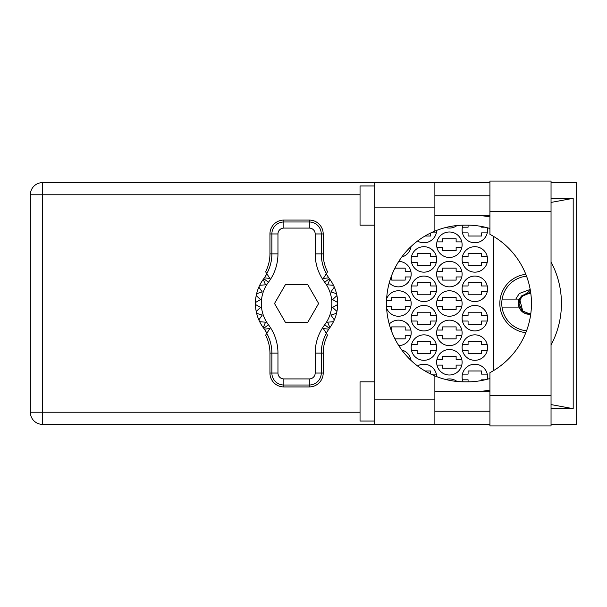 <?xml version="1.0" encoding="UTF-8"?>
<svg xmlns="http://www.w3.org/2000/svg" width="607" height="607" viewBox="0 0 607 607"><rect width="100%" height="100%" fill="white"/><g stroke="black" fill="none" stroke-linecap="round" stroke-linejoin="round"><path stroke-width="0.91" d="M525.814 274.311A29.386 29.386 0 0 0 525.814 332.689M487.375 379.223A12.732 12.732 0 0 0 474.841 364.23A12.732 12.732 0 0 0 463.08 381.841M462.109 347.576A12.732 12.732 0 0 0 474.841 360.308A12.732 12.732 0 0 0 487.573 347.576A12.732 12.732 0 0 0 474.841 334.844A12.732 12.732 0 0 0 462.109 347.576M411.174 347.576A12.732 12.732 0 0 0 423.906 360.308A12.732 12.732 0 0 0 436.638 347.576A12.732 12.732 0 0 0 423.906 334.844A12.732 12.732 0 0 0 411.174 347.576M462.109 318.189A12.732 12.732 0 0 0 474.841 330.929A12.732 12.732 0 0 0 487.573 318.189A12.732 12.732 0 0 0 474.841 305.458A12.732 12.732 0 0 0 462.109 318.189M411.174 318.189A12.732 12.732 0 0 0 423.906 330.929A12.732 12.732 0 0 0 436.638 318.189A12.732 12.732 0 0 0 423.906 305.458A12.732 12.732 0 0 0 411.174 318.189M462.109 288.811A12.732 12.732 0 0 0 474.841 301.542A12.732 12.732 0 0 0 487.573 288.811A12.732 12.732 0 0 0 474.841 276.071A12.732 12.732 0 0 0 462.109 288.811M411.174 288.811A12.732 12.732 0 0 0 423.906 301.542A12.732 12.732 0 0 0 436.638 288.811A12.732 12.732 0 0 0 423.906 276.071A12.732 12.732 0 0 0 411.174 288.811M462.109 259.424A12.732 12.732 0 0 0 474.841 272.156A12.732 12.732 0 0 0 487.573 259.424A12.732 12.732 0 0 0 474.841 246.692A12.732 12.732 0 0 0 462.109 259.424M411.174 259.424A12.732 12.732 0 0 0 423.906 272.156A12.732 12.732 0 0 0 436.638 259.424A12.732 12.732 0 0 0 423.906 246.692A12.732 12.732 0 0 0 411.174 259.424M463.08 225.159A12.732 12.732 0 0 0 474.841 242.77A12.732 12.732 0 0 0 487.375 227.777M417.517 241.055A12.732 12.732 0 0 0 436.638 230.394M436.638 362.273A12.732 12.732 0 0 0 449.377 375.005A12.732 12.732 0 0 0 462.109 362.273A12.732 12.732 0 0 0 449.377 349.533A12.732 12.732 0 0 0 436.638 362.273M436.638 332.886A12.732 12.732 0 0 0 449.377 345.618A12.732 12.732 0 0 0 462.109 332.886A12.732 12.732 0 0 0 449.377 320.155A12.732 12.732 0 0 0 436.638 332.886M398.769 345.611A12.732 12.732 0 0 0 403.185 321.065A12.732 12.732 0 0 0 389.239 324.077M436.638 303.5A12.732 12.732 0 0 0 449.377 316.232A12.732 12.732 0 0 0 462.109 303.5A12.732 12.732 0 0 0 449.377 290.768A12.732 12.732 0 0 0 436.638 303.5M386.636 308.273A12.732 12.732 0 0 0 411.174 303.5A12.732 12.732 0 0 0 386.636 298.727M436.638 274.114A12.732 12.732 0 0 0 449.377 286.845A12.732 12.732 0 0 0 462.109 274.114A12.732 12.732 0 0 0 449.377 261.382A12.732 12.732 0 0 0 436.638 274.114M389.239 282.923A12.732 12.732 0 0 0 411.174 274.114A12.732 12.732 0 0 0 398.769 261.389M436.638 244.727A12.732 12.732 0 0 0 449.377 257.467A12.732 12.732 0 0 0 462.109 244.727A12.732 12.732 0 0 0 449.377 231.995A12.732 12.732 0 0 0 436.638 244.727M411.045 246.533A12.732 12.732 0 0 1 401.766 257.027A12.732 12.732 0 0 0 410.856 247.573L409.968 247.573M445.659 227.526A12.732 12.732 0 0 0 457.01 225.531M411.045 360.467A12.732 12.732 0 0 0 401.766 349.973M436.638 376.606A12.732 12.732 0 0 0 417.517 365.945M457.01 381.469A12.732 12.732 0 0 0 445.659 379.474M462.428 374.124L468.08 374.124L468.08 370.983L481.601 370.983L481.601 374.124L487.254 374.124M485.046 379.8L481.601 379.8L481.601 380.528M468.08 381.856L468.08 379.8L462.428 379.8M425.029 370.983L430.667 370.983L430.667 374.011M430.894 374.124L436.319 374.124M462.428 344.738L468.08 344.738L468.08 341.604L481.601 341.604L481.601 344.738L487.254 344.738M487.254 350.421L481.601 350.421L481.601 353.555L468.08 353.555L468.08 350.421L462.428 350.421M411.493 344.738L417.146 344.738L417.146 341.604L430.667 341.604L430.667 344.738L436.319 344.738M436.319 350.421L430.667 350.421L430.667 353.555L417.146 353.555L417.146 350.421L411.493 350.421M462.428 315.352L468.08 315.352L468.08 312.218L481.601 312.218L481.601 315.352L487.254 315.352M487.254 321.035L481.601 321.035L481.601 324.168L468.08 324.168L468.08 321.035L462.428 321.035M411.493 315.352L417.146 315.352L417.146 312.218L430.667 312.218L430.667 315.352L436.319 315.352M436.319 321.035L430.667 321.035L430.667 324.168L417.146 324.168L417.146 321.035L411.493 321.035M462.428 285.965L468.08 285.965L468.08 282.832L481.601 282.832L481.601 285.965L487.254 285.965M487.254 291.648L481.601 291.648L481.601 294.782L468.08 294.782L468.08 291.648L462.428 291.648M411.493 285.965L417.146 285.965L417.146 282.832L430.667 282.832L430.667 285.965L436.319 285.965M436.319 291.648L430.667 291.648L430.667 294.782L417.146 294.782L417.146 291.648L411.493 291.648M462.428 256.579L468.08 256.579L468.08 253.445L481.601 253.445L481.601 256.579L487.254 256.579M487.254 262.262L481.601 262.262L481.601 265.396L468.08 265.396L468.08 262.262L462.428 262.262M411.493 256.579L417.146 256.579L417.146 253.445L430.667 253.445L430.667 256.579L436.319 256.579M436.319 262.262L430.667 262.262L430.667 265.396L417.146 265.396L417.146 262.262L411.493 262.262M462.428 227.2L468.08 227.2L468.08 225.144M481.601 226.472L481.601 227.2L485.046 227.2M487.254 232.876L481.601 232.876L481.601 236.017L468.08 236.017L468.08 232.876L462.428 232.876M430.667 232.989L430.667 236.017L425.029 236.017M436.319 232.876L430.894 232.876M436.964 359.427L442.617 359.427L442.617 356.294L456.13 356.294L456.13 359.427L461.783 359.427M461.783 365.111L456.13 365.111L456.13 368.244L442.617 368.244L442.617 365.111L436.964 365.111M409.968 359.427L410.856 359.427M436.964 330.041L442.617 330.041L442.617 326.907L456.13 326.907L456.13 330.041L461.783 330.041M461.783 335.724L456.13 335.724L456.13 338.858L442.617 338.858L442.617 335.724L436.964 335.724M391.12 330.041L391.682 330.041L391.682 326.907L405.195 326.907L405.195 330.041L410.856 330.041M410.856 335.724L405.195 335.724L405.195 338.858L394.922 338.858M436.964 300.662L442.617 300.662L442.617 297.529L456.13 297.529L456.13 300.662L461.783 300.662M461.783 306.338L456.13 306.338L456.13 309.471L442.617 309.471L442.617 306.338L436.964 306.338M386.545 300.662L391.682 300.662L391.682 297.529L405.195 297.529L405.195 300.662L410.856 300.662M410.856 306.338L405.195 306.338L405.195 309.471L391.682 309.471L391.682 306.338L386.545 306.338M436.964 271.276L442.617 271.276L442.617 268.142L456.13 268.142L456.13 271.276L461.783 271.276M461.783 276.959L456.13 276.959L456.13 280.093L442.617 280.093L442.617 276.959L436.964 276.959M394.922 268.142L405.195 268.142L405.195 271.276L410.856 271.276M410.856 276.959L405.195 276.959L405.195 280.093L391.682 280.093L391.682 276.959L391.12 276.959M436.964 241.89L442.617 241.89L442.617 238.756L456.13 238.756L456.13 241.89L461.783 241.89M461.783 247.573L456.13 247.573L456.13 250.706L442.617 250.706L442.617 247.573L436.964 247.573M493.453 236.328L493.453 370.672M489.925 395.377L489.925 372.668A78.356 78.356 0 0 0 489.925 234.332L489.925 181.068L551.042 181.068L551.042 425.932L489.925 425.932L489.925 395.377L551.042 395.377M374.739 421.038L360.042 421.038L360.042 381.856L374.739 381.856M374.739 225.144L360.042 225.144L360.042 185.962L374.739 185.962M489.925 195.758L434.878 195.758M489.925 215.348L434.878 215.348M489.925 391.652L434.878 391.652M489.925 411.243L434.878 411.243M374.739 424.369L374.739 399.884L434.878 399.884L434.878 424.369L42.498 424.369L42.498 412.221L360.042 412.221M489.925 182.631L434.878 182.631L434.878 207.116L374.739 207.116L374.739 399.884M374.739 207.116L374.739 182.631L434.878 182.631M434.878 207.116L434.878 231.1A78.356 78.356 0 0 0 434.878 375.9L434.878 399.884M551.042 408.412L573.19 408.693L573.19 198.307L551.042 198.588M551.042 182.631L576.65 182.631L576.65 424.369L551.042 424.369M489.925 424.369L434.878 424.369M360.042 194.779L42.498 194.779L42.498 412.221L30.35 412.221A12.148 12.148 0 0 0 42.498 424.369A12.148 12.148 0 0 1 30.35 412.221L30.35 194.779A12.148 12.148 0 0 1 42.498 182.631L374.739 182.631M489.925 378.495A78.356 78.356 0 0 1 467.208 381.856L464.848 381.856A78.356 78.356 0 0 1 434.878 375.9M476.745 391.652L480.198 391.378A88.152 88.152 0 0 0 489.925 390.066M551.042 345.019A88.152 88.152 0 0 0 551.042 261.981M489.925 216.934A88.152 88.152 0 0 0 480.198 215.622L476.745 215.348M434.878 231.1A78.356 78.356 0 0 1 464.848 225.144L467.208 225.144A78.356 78.356 0 0 1 489.925 228.505M573.19 408.693L551.042 404.573M481.654 391.652L480.198 391.378M480.198 215.622L481.654 215.348M551.042 202.427L573.19 198.307M266.913 333.16L264.402 329.184A41.139 41.139 0 0 0 263.764 328.311A41.139 41.139 0 0 1 263.241 327.605L265.532 322.203L263.241 327.605A41.139 41.139 0 0 1 259.667 321.68L265.532 322.203L259.667 321.68A41.139 41.139 0 0 1 258.848 319.897L262.232 315.086L258.848 319.897A41.139 41.139 0 0 1 256.624 313.311L262.232 315.086L256.624 313.311A41.139 41.139 0 0 1 255.448 304.479L260.547 307.423L255.448 304.479A41.139 41.139 0 0 1 255.448 302.521L260.547 299.577L256.2 295.601A41.139 41.139 0 0 1 256.624 293.689L262.232 291.914L258.848 287.103A41.139 41.139 0 0 1 259.667 285.32L265.532 284.797L263.241 279.395A41.139 41.139 0 0 1 263.764 278.689A41.139 41.139 0 0 0 264.402 277.816L269.857 278.484L265.6 271.769A39 39 0 0 0 269.948 253.87L271.875 253.87L271.875 233.953A11.965 11.965 0 0 1 283.841 221.987L309.304 221.987A11.965 11.965 0 0 1 321.27 233.953L321.27 253.87A40.927 40.927 0 0 0 326.361 273.636L327.545 271.769A39 39 0 0 1 323.197 253.87L323.197 233.953L315.185 233.953A5.88 5.88 0 0 0 309.304 228.08L283.841 228.08A5.88 5.88 0 0 0 277.96 233.953L277.96 253.87A47.012 47.012 0 0 1 268.446 282.232A35.259 35.259 0 0 0 268.446 324.768A47.012 47.012 0 0 1 277.96 353.13L277.96 373.047A5.88 5.88 0 0 0 283.841 378.92L309.304 378.92A5.88 5.88 0 0 0 315.185 373.047L315.185 353.13A47.012 47.012 0 0 1 324.699 324.768A35.259 35.259 0 0 0 324.699 282.232A47.012 47.012 0 0 1 315.185 253.87L315.185 233.953M277.96 233.953L269.948 233.953L269.948 253.87M269.948 233.953A13.893 13.893 0 0 1 283.841 220.068L283.841 228.08M309.304 228.08L309.304 220.068L283.841 220.068M309.304 220.068A13.893 13.893 0 0 1 323.197 233.953M326.361 273.636L323.296 278.484L328.751 277.816A41.139 41.139 0 0 0 329.389 278.689A41.139 41.139 0 0 1 337.704 304.479L332.606 307.423L336.946 311.399A41.139 41.139 0 0 1 336.528 313.311L330.914 315.086L334.305 319.897A41.139 41.139 0 0 1 333.478 321.68L327.613 322.203L329.912 327.605A41.139 41.139 0 0 1 329.389 328.311A41.139 41.139 0 0 0 328.751 329.184L326.232 333.16M333.478 285.32L327.613 284.797L329.912 279.395L327.613 284.797L333.478 285.32M337.704 302.521L332.606 299.577L336.946 295.601L332.606 299.577L337.704 302.521M336.528 293.689L330.914 291.914L334.305 287.103L330.914 291.914L336.528 293.689M260.547 307.423L256.2 311.399L260.547 307.423M328.751 329.184L323.296 328.516L327.545 335.231A39 39 0 0 0 323.197 353.13L321.27 353.13L321.27 373.047A11.965 11.965 0 0 1 309.304 385.013L283.841 385.013A11.965 11.965 0 0 1 271.875 373.047L271.875 353.13A40.927 40.927 0 0 0 266.784 333.364L265.6 335.231A39 39 0 0 1 269.948 353.13L269.948 373.047L277.96 373.047M315.185 373.047L323.197 373.047L323.197 353.13M323.197 373.047A13.893 13.893 0 0 1 309.304 386.932L309.304 378.92M283.841 378.92L283.841 386.932L309.304 386.932M283.841 386.932A13.893 13.893 0 0 1 269.948 373.047M337.704 304.479A41.139 41.139 0 0 1 336.946 311.399L332.606 307.423L337.704 304.479M336.528 313.311A41.139 41.139 0 0 1 334.305 319.897L330.914 315.086L336.528 313.311M333.478 321.68A41.139 41.139 0 0 1 329.912 327.605L327.613 322.203L333.478 321.68M256.2 295.601A41.139 41.139 0 0 0 255.448 302.521L260.547 299.577L256.2 295.601M258.848 287.103A41.139 41.139 0 0 0 256.624 293.689L262.232 291.914L258.848 287.103M263.241 279.395A41.139 41.139 0 0 0 259.667 285.32L265.532 284.797L263.241 279.395M264.402 277.816L266.913 273.84M328.751 277.816L326.232 273.84M318.629 303.5L307.605 284.402L285.548 284.402L274.516 303.5L285.548 322.598L307.605 322.598L318.629 303.5M266.784 273.636A40.927 40.927 0 0 0 271.875 253.87L277.96 253.87M326.361 333.364A40.927 40.927 0 0 0 321.27 353.13L315.185 353.13M264.402 329.184L269.857 328.516L266.784 333.364M502.133 299.092A27.429 27.429 0 0 0 502.133 307.908L519.372 307.908A10.774 10.774 0 0 1 518.454 304.206L521.58 295.882L529.205 292.726L530.723 292.832L529.205 292.726L521.58 295.882L519.372 299.092L502.133 299.092A27.429 27.429 0 0 1 526.55 276.2M526.55 330.8A27.429 27.429 0 0 1 502.133 307.908M530.336 290.298L518.97 299.092M530.723 314.168L527.142 314.077A10.774 10.774 0 0 1 519.372 307.908M515.821 299.092L519.243 293.538L530.184 289.448M527.142 314.077L530.647 314.707M518.537 299.092L518.454 304.206M518.363 303.5L518.697 304.722L519.061 302.347C520.366 296.254 524.129 293.257 530.359 293.363L530.791 293.348M530.753 313.963A10.577 10.577 0 0 1 518.697 304.722M530.806 313.576L529.205 313.705L521.99 310.716L519 303.5L521.216 297.149L520.449 298.249M519.774 299.6L522.847 311.49M519.076 302.271L521.99 296.284L529.205 293.295L530.328 293.363L529.205 293.295L521.99 296.284L519.076 302.271L521.99 296.284L529.205 293.295L530.806 293.424M30.35 194.779L42.498 194.779L42.498 182.631M489.925 211.623L551.042 211.623M315.185 253.87L323.197 253.87M329.389 278.689L324.699 282.232M329.389 328.311L324.699 324.768M268.446 324.768L263.764 328.311M268.446 282.232L263.764 278.689M277.96 353.13L269.948 353.13"/></g></svg>
